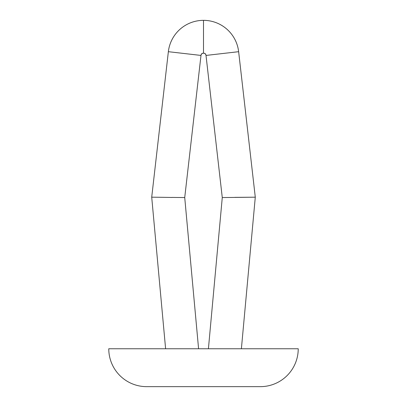 <?xml version="1.0" encoding="UTF-8"?>
<svg xmlns="http://www.w3.org/2000/svg" width="407" height="407" viewBox="0 0 407 407"><rect width="100%" height="100%" fill="white"/><g stroke="black" fill="none" stroke-linecap="round" stroke-linejoin="round"><path stroke-width="0.61" d="M171.963 197.41L184.727 197.558L198.585 348.758L184.727 197.558L200.992 55.428A2.528 2.528 0 0 1 203.5 53.19L203.5 20.35A35.368 35.368 0 0 0 168.361 51.694L200.992 55.428L168.361 51.694A35.368 35.368 0 0 1 238.639 51.694L206.008 55.428L222.273 197.558L208.415 348.758L222.273 197.558L255.286 197.186L238.639 51.694A35.368 35.368 0 0 0 203.5 20.35L203.5 53.19C205.001 53.19 205.84 53.938 206.008 55.428L222.273 197.558M146.662 386.65L260.338 386.65A37.892 37.892 0 0 0 298.234 348.758L108.766 348.758A37.892 37.892 0 0 0 146.662 386.65A37.892 37.892 0 0 1 108.766 348.758L298.234 348.758A37.892 37.892 0 0 1 260.338 386.65L146.662 386.65M184.727 197.558L200.992 55.428L168.361 51.694L200.91 55.423M236.976 348.758L241.392 348.758L255.286 197.186L234.91 197.364M168.361 51.694L151.714 197.186L165.608 348.758L151.714 197.186L161.381 197.293L151.714 197.186L168.361 51.694M200.992 55.428C201.16 53.938 201.999 53.19 203.5 53.19A2.528 2.528 0 0 1 206.008 55.428L238.639 51.694L255.286 197.186L241.392 348.758M172.09 197.466L161.381 197.293"/></g></svg>

